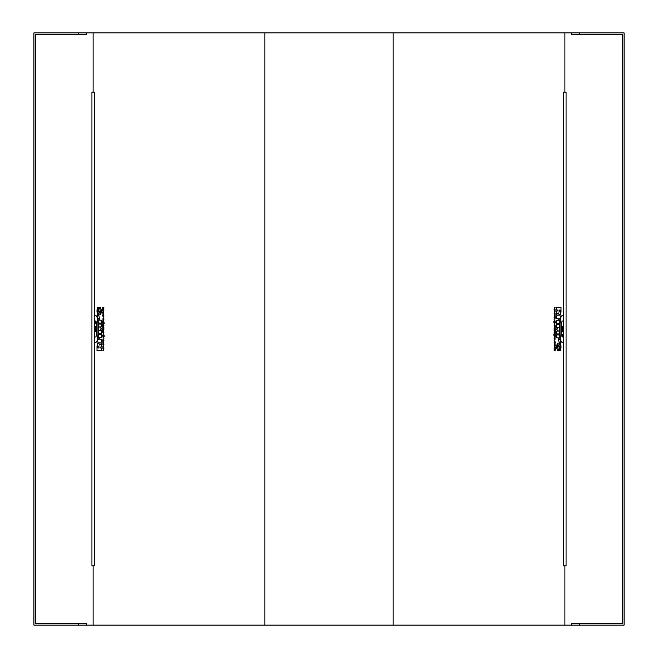 <?xml version="1.0" encoding="UTF-8"?>
<svg xmlns="http://www.w3.org/2000/svg" width="658" height="658" viewBox="0 0 658 658"><rect width="100%" height="100%" fill="white"/><g stroke="black" fill="none" stroke-linecap="round" stroke-linejoin="round"><path stroke-width="0.99" d="M94.291 565.88L91.923 565.88L91.923 92.12L94.291 92.12L94.291 565.88M563.709 565.88L563.709 92.12L566.077 92.12L566.077 565.88L563.709 565.88M579.501 625.1L571.605 625.1L571.605 623.521L579.501 623.521L579.501 625.1L624.113 625.1L624.113 32.9L571.605 32.9L571.605 34.479L579.501 34.479L579.501 32.9M579.501 34.479L622.534 34.479L622.534 623.521L579.501 623.521M78.499 625.1L86.395 625.1L86.395 623.521L78.499 623.521L78.499 625.1L33.887 625.1L33.887 32.9L86.395 32.9L86.395 34.479L78.499 34.479L78.499 32.9M78.499 34.479L35.466 34.479L35.466 623.521L78.499 623.521M94.464 326.335L95.385 326.335L95.385 331.665L94.464 331.665L94.464 326.335L95.385 326.335L95.385 331.665L94.464 331.665L94.464 326.335M103.018 309.729L103.874 310.889L102.804 310.979L102.755 309.573L102.854 307.434L103.832 307.204L103.832 307.928L103.01 308.322L103.874 309.359L103.01 309.852L103.874 310.889L102.804 310.979L102.755 309.573L102.854 307.434L103.832 307.204L103.832 307.928L103.01 308.322L103.874 309.359L103.018 309.729M103.865 317.756L103.693 317.074L103.865 317.756M102.763 312.821L103.487 311.489L103.668 313.693L103.002 313.743L102.755 312.665L102.969 311.653L103.61 311.588L103.668 313.693L103.084 313.825L102.763 312.821M103.01 312.566L103.462 313.134L103.512 312.262L103.01 312.566L103.462 313.134L103.512 312.262L103.01 312.566M103.01 325.027L103.874 325.521L103.01 326.557L103.832 326.968L103.832 327.692L102.804 327.692L102.755 324.764L102.993 323.958L103.874 323.999L103.01 325.027L103.874 325.521L103.01 326.557L103.832 326.968L103.832 327.692L102.804 327.692L102.755 324.764L102.993 323.958L103.874 323.999L103.01 325.027M103.577 314.294L103.865 315.856L103.216 316.646L102.78 315.009L103.125 314.261L103.413 315.914L103.734 314.499L103.561 316.572L102.985 316.482L102.755 315.429L103.125 314.261L103.043 315.717L103.569 315.774L103.577 314.294M103.322 334.577L103.142 332.775L103.322 334.577M103.651 319.624L102.936 320.495L102.993 318.456L103.076 319.903L103.479 318.39L103.89 319.484L103.651 320.586L103.561 319.105L102.936 320.495L102.993 318.456L103.01 319.788L103.479 318.39L103.651 319.624M103.865 338.475L103.693 337.793L103.865 338.475M103.586 321.055L104.285 323.292L102.804 323.382L103.322 320.964L104.285 323.292L102.771 323.292L102.837 321.417L103.586 321.055M103.619 322.206L103.1 321.828L103.174 322.617L103.619 322.198L103.133 321.787L103.174 322.617L103.619 322.206M94.464 315.675L95.936 315.675C97.08 316.136 97.754 318.801 97.952 323.67L97.952 334.33C97.754 339.199 97.08 341.864 95.936 342.325L94.291 342.325L95.936 342.325C97.08 341.864 97.754 339.199 97.952 334.33L97.952 323.67C97.754 318.801 97.08 316.136 95.936 315.675L94.464 315.675L94.464 323.67L94.464 315.675M95.385 323.67L94.464 323.67L95.385 323.67L95.385 321.005L95.385 323.67M95.936 321.005L95.385 321.005L95.936 321.005L96.545 323.67L95.936 321.005M96.545 334.33L96.545 323.67L96.545 334.33L95.936 336.995L96.545 334.33M94.291 336.995L95.936 336.995L94.291 336.995M103.396 329.313L103.536 329.806L103.396 329.313M103.018 329.189L103.076 330.448L102.845 328.548L103.874 328.276L103.668 330.497L103.199 328.918L102.903 330.291L102.78 328.91L103.01 328.235L103.874 328.276L103.75 330.423L103.018 329.189M99.736 345.105L101.488 343.221L101.488 346.256L99.909 347.95L101.488 347.95L101.488 350.796L96.997 350.796L96.997 346.067L97.762 343.221L98.897 343.221L99.736 345.105L101.488 343.221L101.488 346.256L99.909 347.95L101.488 347.95L101.488 350.796L96.997 350.796L96.997 346.067L97.762 343.221L98.897 343.221L99.736 345.105M98.881 346.067L97.762 346.067L97.762 347.95L98.881 347.95L98.881 346.067L97.762 346.067L97.762 347.95L98.881 347.95L98.881 346.067M103.067 330.933L103.832 332.364L102.804 332.364L102.829 330.727L103.874 332.274L102.804 332.364L103.067 330.933M101.505 328.836L99.564 330.694L101.488 330.694L101.488 333.54L98.289 333.54L98.289 324.09L101.488 324.09L101.488 326.927L99.564 326.927L101.505 328.786L99.564 330.694L101.488 330.694L101.488 333.54L98.289 333.54L98.289 324.09L101.488 324.09L101.488 326.927L99.564 326.927L101.505 328.836M104.03 336.468L103.775 335.695L103.668 337.2L102.961 337.209L102.804 334.98L103.972 335.037L104.309 336.115L104.022 336.764L103.775 335.695L103.668 337.2L102.961 337.209L102.804 334.98L104.054 335.103L104.03 336.468M103.61 336.246L103.133 335.745L103.109 336.559L103.61 336.246L103.133 335.745L103.109 336.559L103.61 336.246M100.452 314.795L99.802 314.795L100.452 310.05L97.754 314.795L96.997 310.05L97.762 307.204L98.297 307.204L97.762 311.95L100.074 307.204L101.488 310.05L100.452 314.795L99.802 314.795L100.452 310.05L98.067 314.795L96.997 311.95L96.997 310.05L97.762 307.204L98.297 307.204L98.067 311.95L99.448 307.936L100.46 307.204L101.488 311.974L100.452 314.795M103.874 340.482L103.265 340.984L103.841 342.111L102.796 342.843L103.438 341.724L102.771 341.231L103.429 340.244L102.788 339.084L103.874 339.906L103.273 340.959L103.841 342.111L102.796 342.843L103.438 341.724L102.771 340.729L103.446 340.219L102.788 339.084L103.874 340.482M99.802 320.232L101.488 320.232L101.488 323.078L98.289 323.078L98.1 320.232L98.881 320.232L98.881 318.439L97.82 318.439L97.252 316.284L97.762 315.593L98.889 315.593L99.802 320.232L101.488 320.232L101.488 323.078L98.289 323.078L98.1 320.232L98.881 320.232L98.881 318.439L97.82 318.439L97.252 316.284L97.762 315.593L98.881 315.593L99.802 320.232M103.874 344.496L103.265 344.998L103.841 346.124L102.812 346.848L103.438 345.746L102.771 344.743L103.446 344.233L102.788 343.098L103.874 343.92L103.273 344.981L103.841 346.124L102.796 346.856L103.438 345.746L102.771 344.743L103.446 344.233L102.788 343.098L103.874 344.496M101.488 334.56L101.488 337.406L99.802 337.406L99.802 339.289L101.488 339.289L101.488 342.135L97.762 342.135L97.302 341.576L97.869 339.289L98.881 339.289L98.881 337.406L98.132 337.406L98.289 334.56L101.488 334.56L101.488 337.406L99.802 337.406L99.802 339.289L101.488 339.289L101.488 342.135L97.762 342.135L97.302 341.576L97.869 339.289L98.881 339.289L98.881 337.406L98.132 337.406L98.289 334.56L101.488 334.56M103.874 348.51L103.265 349.011L103.841 350.146L102.796 350.87L103.429 349.735L102.771 348.756L103.446 348.255L102.788 347.111L103.874 347.942L103.265 349.011L103.841 350.146L102.796 350.87L103.438 349.76L102.771 348.756L103.446 348.255L102.788 347.111L103.874 348.51M563.536 331.665L562.615 331.665L562.615 326.335L563.536 326.335L563.536 331.665L562.615 331.665L562.615 326.335L563.536 326.335L563.536 331.665M554.982 348.271L554.126 347.111L555.196 347.021L555.245 348.427L555.146 350.566L554.168 350.796L554.168 350.072L554.99 349.678L554.126 348.641L554.99 348.148L554.126 347.111L555.196 347.021L555.245 348.427L555.146 350.566L554.168 350.796L554.168 350.072L554.99 349.678L554.126 348.641L554.982 348.271M554.135 340.244L554.307 340.926L554.135 340.244M555.237 345.179L554.513 346.511L554.332 344.307L554.998 344.257L555.245 345.335L555.031 346.347L554.39 346.412L554.332 344.307L554.916 344.175L555.237 345.179M554.99 345.434L554.538 344.866L554.488 345.738L554.99 345.434L554.538 344.866L554.488 345.738L554.99 345.434M554.99 332.973L554.126 332.479L554.99 331.443L554.168 331.032L554.168 330.308L555.196 330.308L555.245 333.236L555.007 334.042L554.126 334.001L554.99 332.973L554.126 332.479L554.99 331.443L554.168 331.032L554.168 330.308L555.196 330.308L555.245 333.236L555.007 334.042L554.126 334.001L554.99 332.973M554.423 343.706L554.135 342.144L554.784 341.354L555.22 342.991L554.875 343.739L554.587 342.086L554.266 343.501L554.439 341.428L555.015 341.518L555.245 342.571L554.875 343.739L554.957 342.283L554.431 342.226L554.423 343.706M554.678 323.423L554.859 325.225L554.678 323.423M554.349 338.376L555.064 337.505L555.007 339.544L554.924 338.097L554.521 339.61L554.11 338.516L554.349 337.414L554.439 338.895L555.064 337.505L555.007 339.544L554.99 338.212L554.521 339.61L554.349 338.376M554.135 319.525L554.307 320.207L554.135 319.525M554.414 336.945L553.715 334.708L555.196 334.618L554.678 337.036L553.715 334.708L555.229 334.708L555.163 336.583L554.414 336.945M554.381 335.794L554.9 336.172L554.826 335.383L554.381 335.802L554.867 336.213L554.826 335.383L554.381 335.794M563.536 342.325L563.536 334.33L562.615 334.33L562.615 336.995L562.064 336.995L561.455 334.33L561.455 323.67L562.064 321.005L563.709 321.005L562.064 321.005L561.455 323.67L561.455 334.33L562.064 336.995L562.615 336.995L562.615 334.33L563.536 334.33L563.536 342.325L562.064 342.325C560.92 341.864 560.246 339.199 560.048 334.33L560.048 323.67C560.246 318.801 560.92 316.136 562.064 315.675L563.709 315.675L562.064 315.675C560.92 316.136 560.246 318.801 560.048 323.67L560.048 334.33C560.246 339.199 560.92 341.864 562.064 342.325L563.536 342.325L562.064 342.325M554.604 328.687L554.464 328.194L554.604 328.687M554.982 328.811L554.924 327.552L555.155 329.452L554.126 329.724L554.332 327.503L554.801 329.082L555.097 327.709L555.22 329.09L554.99 329.765L554.126 329.724L554.25 327.577L554.982 328.811M558.264 312.895L556.512 314.779L556.512 311.744L558.091 310.05L556.512 310.05L556.512 307.204L561.003 307.204L561.003 311.933L560.238 314.779L559.103 314.779L558.264 312.895L556.512 314.779L556.512 311.744L558.091 310.05L556.512 310.05L556.512 307.204L561.003 307.204L561.003 311.933L560.238 314.779L559.103 314.779L558.264 312.895M559.119 311.933L560.238 311.933L560.238 310.05L559.119 310.05L559.119 311.933L560.238 311.933L560.238 310.05L559.119 310.05L559.119 311.933M554.933 327.067L554.168 325.636L555.196 325.636L555.171 327.273L554.126 325.726L555.196 325.636L554.933 327.067M556.495 329.164L558.436 327.306L556.512 327.306L556.512 324.46L559.711 324.46L559.711 333.91L556.512 333.91L556.512 331.073L558.436 331.073L556.495 329.214L558.436 327.306L556.512 327.306L556.512 324.46L559.711 324.46L559.711 333.91L556.512 333.91L556.512 331.073L558.436 331.073L556.495 329.164M553.97 321.532L554.225 322.305L554.332 320.8L555.039 320.791L555.196 323.02L554.028 322.963L553.691 321.885L553.978 321.236L554.225 322.305L554.332 320.8L555.039 320.791L555.196 323.02L553.946 322.897L553.97 321.532M554.39 321.754L554.867 322.256L554.891 321.441L554.39 321.754L554.867 322.256L554.891 321.441L554.39 321.754M557.548 343.205L558.198 343.205L557.548 347.95L560.246 343.205L561.003 347.95L560.238 350.796L559.703 350.796L560.238 346.05L557.926 350.796L556.512 347.95L557.548 343.205L558.198 343.205L557.548 347.95L559.933 343.205L561.003 346.05L561.003 347.95L560.238 350.796L559.703 350.796L559.933 346.05L558.552 350.064L557.54 350.796L556.512 346.026L557.548 343.205M554.126 317.518L554.735 317.016L554.159 315.889L555.204 315.157L554.562 316.276L555.229 316.769L554.571 317.756L555.212 318.916L554.126 318.094L554.727 317.041L554.159 315.889L555.204 315.157L554.562 316.276L555.229 317.271L554.554 317.781L555.212 318.916L554.126 317.518M558.198 337.768L556.512 337.768L556.512 334.922L559.711 334.922L559.9 337.768L559.119 337.768L559.119 339.561L560.18 339.561L560.748 341.716L560.238 342.407L559.111 342.407L558.198 337.768L556.512 337.768L556.512 334.922L559.711 334.922L559.9 337.768L559.119 337.768L559.119 339.561L560.18 339.561L560.748 341.716L560.238 342.407L559.119 342.407L558.198 337.768M554.126 313.504L554.735 313.002L554.159 311.876L555.188 311.152L554.562 312.254L555.229 313.257L554.554 313.767L555.212 314.902L554.126 314.08L554.727 313.019L554.159 311.876L555.204 311.144L554.562 312.254L555.229 313.257L554.554 313.767L555.212 314.902L554.126 313.504M556.512 323.44L556.512 320.594L558.198 320.594L558.198 318.711L556.512 318.711L556.512 315.865L560.238 315.865L560.698 316.424L560.131 318.711L559.119 318.711L559.119 320.594L559.868 320.594L559.711 323.44L556.512 323.44L556.512 320.594L558.198 320.594L558.198 318.711L556.512 318.711L556.512 315.865L560.238 315.865L560.698 316.424L560.131 318.711L559.119 318.711L559.119 320.594L559.868 320.594L559.711 323.44L556.512 323.44M554.126 309.49L554.735 308.989L554.159 307.854L555.204 307.13L554.571 308.265L555.229 309.244L554.554 309.745L555.212 310.889L554.126 310.058L554.735 308.989L554.159 307.854L555.204 307.13L554.562 308.24L555.229 309.244L554.554 309.745L555.212 310.889L554.126 309.49M571.605 32.9L86.395 32.9M97.754 307.204L100.46 307.204M560.246 350.796L557.54 350.796M264.845 32.9L264.845 625.1L564.893 625.1L564.893 565.88M564.893 92.12L564.893 32.9M93.107 32.9L93.107 92.12M93.107 565.88L93.107 625.1L86.395 625.1M264.845 625.1L93.107 625.1M564.893 625.1L571.605 625.1M393.155 625.1L393.155 32.9"/></g></svg>
